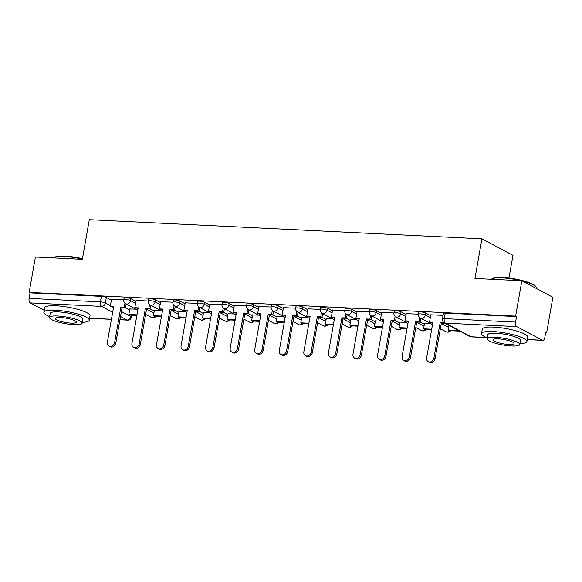 <?xml version="1.0" encoding="UTF-8"?>
<svg xmlns="http://www.w3.org/2000/svg" width="582" height="582" viewBox="0 0 582 582"><rect width="100%" height="100%" fill="white"/><g stroke="black" fill="none" stroke-linecap="round" stroke-linejoin="round"><path stroke-width="0.87" d="M135.941 301.352L130.906 298.668A3.688 0.749 -170 0 0 125.945 297.548A3.688 0.749 -170 0 0 124.126 297.875L123.784 299.832A3.688 0.749 10 0 1 125.603 299.504A3.688 0.749 10 0 1 130.564 300.625L135.599 303.302M160.501 302.545L155.467 299.861A3.688 0.749 -170 0 0 150.505 298.748A3.688 0.749 -170 0 0 148.686 299.068L148.345 301.025A3.688 0.749 10 0 1 150.163 300.705A3.688 0.749 10 0 1 155.118 301.818L160.159 304.502M185.061 303.746L180.027 301.061A3.688 0.749 -170 0 0 175.066 299.941A3.688 0.749 -170 0 0 173.247 300.268L172.905 302.225A3.688 0.749 10 0 1 174.724 301.898A3.688 0.749 10 0 1 179.678 303.018L184.712 305.695M209.622 304.939L204.588 302.254A3.688 0.749 -170 0 0 199.626 301.141A3.688 0.749 -170 0 0 197.807 301.461L197.458 303.418A3.688 0.749 10 0 1 199.284 303.098A3.688 0.749 10 0 1 204.238 304.211L209.273 306.896M234.182 306.139L229.141 303.455A3.688 0.749 -170 0 0 224.186 302.334A3.688 0.749 -170 0 0 222.368 302.662L222.018 304.619L209.782 304.037M258.735 307.332L253.701 304.648A3.688 0.749 -170 0 0 248.747 303.535A3.688 0.749 -170 0 0 246.928 303.855L246.579 305.812L234.342 305.23M283.296 308.533L278.261 305.848A3.688 0.749 -170 0 0 273.307 304.728A3.688 0.749 -170 0 0 271.481 305.055L271.139 307.012L258.895 306.43M307.856 309.726L302.822 307.041A3.688 0.749 -170 0 0 297.868 305.928A3.688 0.749 -170 0 0 296.042 306.248L295.7 308.205A3.688 0.749 10 0 1 297.518 307.885A3.688 0.749 10 0 1 302.48 308.998L307.514 311.683M332.417 310.926L327.382 308.242A3.688 0.749 -170 0 0 322.421 307.121A3.688 0.749 -170 0 0 320.602 307.449L320.26 309.406A3.688 0.749 10 0 1 322.079 309.078A3.688 0.749 10 0 1 327.04 310.199L332.075 312.876M356.977 312.119L351.943 309.435A3.688 0.749 -170 0 0 346.981 308.322A3.688 0.749 -170 0 0 345.162 308.642L344.82 310.599A3.688 0.749 10 0 1 346.639 310.271A3.688 0.749 10 0 1 351.593 311.392L356.635 314.076M381.537 313.32L376.503 310.635A3.688 0.749 -170 0 0 371.542 309.515A3.688 0.749 -170 0 0 369.723 309.842L369.381 311.792A3.688 0.749 10 0 1 371.2 311.472A3.688 0.749 10 0 1 376.154 312.592L381.188 315.269M406.098 314.513L401.063 311.828A3.688 0.749 -170 0 0 396.102 310.715A3.688 0.749 -170 0 0 394.283 311.035L393.934 312.992A3.688 0.749 10 0 1 395.76 312.665A3.688 0.749 10 0 1 400.714 313.785L405.749 316.47M430.658 315.706L425.617 313.029A3.688 0.749 -170 0 0 420.662 311.908A3.688 0.749 -170 0 0 418.844 312.236L418.494 314.185L406.258 313.611M545.683 332.577L546.665 332.628L545.763 332.147L544.788 337.655A3.688 1.906 92.8 0 1 542.802 340.368A3.688 1.906 92.8 0 1 542.351 340.244L516.751 326.611L445.434 323.134L471.034 336.767L486.443 337.516M508.974 278.043L512.975 255.36L481.94 238.831L474.956 278.458L521.865 280.742L515.63 316.099L29.165 292.397L35.4 257.04L82.317 259.325L89.301 219.698L481.94 238.831M521.865 280.742L552.9 297.271L546.665 332.628M44.203 310.315L30.286 302.902A3.688 1.906 -87.2 0 1 29.1 298.384L30.075 292.877L101.392 296.354A3.688 0.749 10 0 1 106.346 297.467L111.38 300.152M125.479 307.66L129.655 309.886M30.075 292.877L29.165 292.397M516.54 316.579L445.223 313.109A3.688 0.749 -170 0 0 443.404 313.429L442.429 318.936A3.688 0.749 10 0 1 444.248 318.616L515.565 322.093L516.54 316.579L515.63 316.099M515.565 322.093A3.688 1.906 92.8 0 0 516.751 326.611M443.062 315.364L430.818 314.804M430.593 323.512L424.533 323.337M393.941 312.971L381.697 312.41M406.032 322.319L399.972 322.144M369.381 311.777L357.137 311.217M381.472 321.118L375.412 320.944M344.82 310.577L332.577 310.017M356.912 319.925L350.851 319.751M320.26 309.384L308.016 308.824M332.358 318.725L326.291 318.55M295.7 308.184L283.456 307.623M307.798 317.532L301.731 317.357M283.238 316.332L277.178 316.157M258.677 315.138L252.617 314.964M234.117 313.938L228.057 313.771M197.465 303.397L185.221 302.836M209.556 312.745L203.496 312.57M172.905 302.204L160.661 301.643M184.996 311.545L178.936 311.377M148.345 301.003L136.101 300.443M160.436 310.352L154.375 310.177M150.04 308.853L154.215 311.079M174.593 310.053L178.776 312.279M199.153 311.246L203.336 313.472M223.714 312.447L227.897 314.673M248.274 313.64L252.457 315.866M272.834 314.84L277.017 317.066M297.395 316.033L301.571 318.259M321.955 317.234L326.131 319.46M346.516 318.427L350.691 320.653M371.069 319.627L375.252 321.853M395.629 320.82L399.812 323.046M420.189 322.021L424.373 324.247M444.75 323.214L448.933 325.44M123.784 299.81L111.54 299.25M135.882 309.151L129.815 308.984M433.896 358.112L435.074 358.738A4.241 3.521 118 0 1 429.458 362.302L428.287 361.677A4.241 3.521 -62 0 0 433.896 358.112L440.167 322.574L444.779 323.068M430.818 314.767L429.538 322.057L432.921 322.217L426.657 357.755A4.241 3.521 -62 0 0 428.287 361.677M429.538 322.057L432.819 322.784M443.615 322.341L443.549 322.734M448.955 325.294L448.125 330.009L449.304 330.634L459.955 331.158M448.125 330.009L458.783 330.532M435.074 358.738L441.338 323.199L444.721 323.366M441.338 323.199L440.167 322.574M409.335 356.912L410.514 357.537A4.241 3.521 118 0 1 404.897 361.102L403.726 360.476A4.241 3.521 -62 0 0 409.335 356.912L415.606 321.373L418.989 321.54L420.168 322.166L420.844 318.318M406.258 313.574L404.977 320.857L408.36 321.024L402.097 356.562A4.241 3.521 -62 0 0 403.726 360.476M404.977 320.857L408.266 321.584M419.687 317.59L418.989 321.54M424.554 323.221L423.565 328.815L424.744 329.441L431.589 329.776M423.565 328.815L431.691 329.208M410.514 357.537L416.777 321.999L420.168 322.166M416.777 321.999L415.606 321.373M384.775 355.718L385.953 356.344A4.241 3.521 118 0 1 380.344 359.909L379.166 359.283A4.241 3.521 -62 0 0 384.775 355.718L391.046 320.18L394.429 320.347L395.607 320.973L396.284 317.125M381.705 312.374L380.417 319.663L383.8 319.824L377.536 355.362A4.241 3.521 -62 0 0 379.166 359.283M380.417 319.663L383.705 320.391M395.127 316.39L394.429 320.347M399.994 322.021L399.005 327.615L400.183 328.241L407.029 328.575M399.005 327.615L407.131 328.015M385.953 356.344L392.217 320.806L395.607 320.973M392.217 320.806L391.046 320.18M360.222 354.518L361.393 355.144A4.241 3.521 118 0 1 355.784 358.708L354.605 358.083A4.241 3.521 -62 0 0 360.222 354.518L366.485 318.98L369.868 319.147L371.047 319.773L371.723 315.924M357.144 311.181L355.857 318.463L359.24 318.63L352.976 354.169A4.241 3.521 -62 0 0 354.605 358.083M355.857 318.463L359.145 319.191M370.567 315.197L369.868 319.147M375.434 320.828L374.444 326.422L375.623 327.048L382.469 327.382M374.444 326.422L382.57 326.815M361.393 355.144L367.664 319.605L371.047 319.773M367.664 319.605L366.485 318.98M335.661 353.325L336.833 353.951A4.241 3.521 118 0 1 331.223 357.515L330.045 356.89A4.241 3.521 -62 0 0 335.661 353.325L341.925 317.787L345.308 317.954L346.486 318.58L347.163 314.731M332.584 309.98L331.296 317.27L334.686 317.43L328.415 352.968A4.241 3.521 -62 0 0 330.045 356.89M331.296 317.27L334.585 317.998M346.006 313.996L345.308 317.954M350.873 319.627L349.884 325.222L351.062 325.847L357.908 326.182M349.884 325.222L358.01 325.622M336.833 353.951L343.104 318.412L346.486 318.58M343.104 318.412L341.925 317.787M311.101 352.125L312.272 352.75A4.241 3.521 118 0 1 306.663 356.315L305.485 355.689A4.241 3.521 -62 0 0 311.101 352.125L317.365 316.586L320.747 316.753L321.926 317.379L322.603 313.531M308.024 308.787L306.736 316.07L310.126 316.237L303.855 351.775A4.241 3.521 -62 0 0 305.485 355.689M306.736 316.07L310.024 316.797M321.446 312.803L320.747 316.753M326.313 318.434L325.331 324.029L326.502 324.654L333.348 324.989M325.331 324.029L333.45 324.421M312.272 352.75L318.543 317.212L321.926 317.379M318.543 317.212L317.365 316.586M521.232 280.713A23.033 4.678 -170 0 0 502.361 277.883A23.033 4.678 -170 0 0 491.652 279.04L492.27 278.625A22.48 4.561 10 0 1 502.724 277.498A22.48 4.561 10 0 1 535.586 286.264L536.029 286.868A23.033 4.678 -170 0 0 522.316 280.982M519.981 343.642A23.033 4.678 -170 0 0 526.892 341.569A23.033 4.678 -170 0 0 515.928 335.479A23.033 4.678 -170 0 0 492.903 331.544A23.033 4.678 -170 0 0 481.525 333.566A23.033 4.678 -170 0 0 487.316 337.88M526.892 341.569L527.678 337.123A23.033 4.678 -170 0 0 516.707 331.042A23.033 4.678 -170 0 0 493.682 327.099A23.033 4.678 -170 0 0 482.311 329.128L481.525 333.566M487.156 338.775L487.876 334.686A16.587 3.368 10 0 1 496.068 333.231A16.587 3.368 10 0 1 512.647 336.069A16.587 3.368 10 0 1 520.541 340.448L519.821 344.537A16.587 3.368 -170 0 0 511.927 340.15A16.587 3.368 -170 0 0 495.347 337.32A16.587 3.368 -170 0 0 487.156 338.775A16.587 3.368 -170 0 0 495.049 343.154A16.587 3.368 -170 0 0 511.629 345.992A16.587 3.368 -170 0 0 519.821 344.537M508.733 344.449A10.687 2.168 -170 0 0 514.015 343.511A10.687 2.168 -170 0 0 508.923 340.688A10.687 2.168 -170 0 0 498.243 338.862A10.687 2.168 -170 0 0 492.961 339.801A10.687 2.168 -170 0 0 498.054 342.623A10.687 2.168 -170 0 0 508.733 344.449M536.262 288.41L536.357 287.908A23.033 4.678 -170 0 0 536.029 286.868M82.353 259.099A23.033 4.678 -170 0 0 64.697 256.56A23.033 4.678 -170 0 0 53.988 257.717L54.606 257.295A22.48 4.561 10 0 1 65.068 256.167A22.48 4.561 10 0 1 82.433 258.677M82.317 322.319A23.033 4.678 -170 0 0 89.228 320.238A23.033 4.678 -170 0 0 78.264 314.156A23.033 4.678 -170 0 0 55.239 310.221A23.033 4.678 -170 0 0 43.861 312.243A23.033 4.678 -170 0 0 49.652 316.557M89.228 320.238L90.014 315.8A23.033 4.678 -170 0 0 79.05 309.719A23.033 4.678 -170 0 0 56.018 305.776A23.033 4.678 -170 0 0 44.647 307.798L43.861 312.243M49.492 317.452L50.212 313.363A16.587 3.368 10 0 1 58.404 311.908A16.587 3.368 10 0 1 74.983 314.738A16.587 3.368 10 0 1 82.877 319.118L82.157 323.206A16.587 3.368 -170 0 0 74.263 318.827A16.587 3.368 -170 0 0 57.683 315.99A16.587 3.368 -170 0 0 49.492 317.452A16.587 3.368 -170 0 0 57.392 321.831A16.587 3.368 -170 0 0 73.972 324.661A16.587 3.368 -170 0 0 82.157 323.206M71.077 323.126A10.687 2.168 -170 0 0 76.351 322.188A10.687 2.168 -170 0 0 71.266 319.358A10.687 2.168 -170 0 0 60.579 317.532A10.687 2.168 -170 0 0 55.305 318.47A10.687 2.168 -170 0 0 60.39 321.293A10.687 2.168 -170 0 0 71.077 323.126M286.54 350.931L287.719 351.557A4.241 3.521 118 0 1 282.103 355.122L280.924 354.496A4.241 3.521 -62 0 0 286.54 350.931L292.804 315.393L296.194 315.56L297.366 316.186L298.042 312.338M283.463 307.587L282.183 314.877L285.566 315.037L279.302 350.575A4.241 3.521 -62 0 0 280.924 354.496M282.183 314.877L285.464 315.604M296.885 311.603L296.194 315.56M301.752 317.234L300.77 322.828L301.942 323.454L308.795 323.788M300.77 322.828L308.889 323.228M287.719 351.557L293.983 316.019L297.366 316.186M293.983 316.019L292.804 315.393M261.98 349.731L263.159 350.357A4.241 3.521 118 0 1 257.542 353.921L256.371 353.296A4.241 3.521 -62 0 0 261.98 349.731L268.244 314.193L271.634 314.36L272.805 314.986L273.489 311.137M258.903 306.394L257.622 313.676L261.005 313.844L254.741 349.382A4.241 3.521 -62 0 0 256.371 353.296M257.622 313.676L260.903 314.404M272.325 310.41L271.634 314.36M277.192 316.041L276.21 321.635L277.388 322.261L284.234 322.595M276.21 321.635L284.329 322.028M263.159 350.357L269.422 314.818L272.805 314.986M269.422 314.818L268.244 314.193M237.42 348.538L238.598 349.164A4.241 3.521 118 0 1 232.982 352.728L231.811 352.103A4.241 3.521 -62 0 0 237.42 348.538L243.691 313L247.074 313.167L248.245 313.793L248.929 309.944M234.342 305.194L233.062 312.483L236.445 312.643L230.181 348.182A4.241 3.521 -62 0 0 231.811 352.103M233.062 312.483L236.343 313.211M247.772 309.209L247.074 313.167M252.639 314.84L251.65 320.435L252.828 321.06L259.674 321.395M251.65 320.435L259.776 320.835M238.598 349.164L244.862 313.625L248.245 313.793M244.862 313.625L243.691 313M212.859 347.338L214.038 347.963A4.241 3.521 118 0 1 208.421 351.528L207.25 350.902A4.241 3.521 -62 0 0 212.859 347.338L219.13 311.799L222.513 311.967L223.692 312.592L224.368 308.744M209.789 304L208.502 311.283L211.884 311.45L205.621 346.988A4.241 3.521 -62 0 0 207.25 350.902M208.502 311.283L211.79 312.01M223.212 308.016L222.513 311.967M228.079 313.647L227.089 319.242L228.268 319.867L235.113 320.202M227.089 319.242L235.215 319.634M214.038 347.963L220.302 312.432L223.692 312.592M220.302 312.432L219.13 311.799M188.299 346.145L189.477 346.77A4.241 3.521 118 0 1 183.868 350.335L182.69 349.709A4.241 3.521 -62 0 0 188.299 346.145L194.57 310.606L197.953 310.773L199.131 311.399L199.808 307.551M185.229 302.8L183.941 310.09L187.324 310.25L181.06 345.788A4.241 3.521 -62 0 0 182.69 349.709M183.941 310.09L187.229 310.817M198.651 306.816L197.953 310.773M203.518 312.447L202.529 318.041L203.707 318.667L210.553 319.001M202.529 318.041L210.655 318.441M189.477 346.77L195.741 311.232L199.131 311.399M195.741 311.232L194.57 310.606M163.746 344.944L164.917 345.57A4.241 3.521 118 0 1 159.308 349.135L158.129 348.509A4.241 3.521 -62 0 0 163.746 344.944L170.009 309.406L173.392 309.573L174.571 310.199L175.247 306.35M160.668 301.607L159.381 308.889L162.764 309.057L156.5 344.595A4.241 3.521 -62 0 0 158.129 348.509M159.381 308.889L162.669 309.617M174.091 305.623L173.392 309.573M178.958 311.254L177.968 316.848L179.147 317.474L185.993 317.808M177.968 316.848L186.095 317.241M164.917 345.57L171.188 310.039L174.571 310.199M171.188 310.039L170.009 309.406M139.185 343.751L140.357 344.377A4.241 3.521 118 0 1 134.748 347.941L133.569 347.316A4.241 3.521 -62 0 0 139.185 343.751L145.449 308.213L148.832 308.38L150.011 309.006L150.687 305.157M136.108 300.407L134.82 307.696L138.21 307.856L131.939 343.395A4.241 3.521 -62 0 0 133.569 347.316M134.82 307.696L138.109 308.424M149.53 304.43L148.832 308.38M154.397 310.053L153.408 315.648L154.586 316.273L161.432 316.608M153.408 315.648L161.534 316.048M140.357 344.377L146.628 308.838L150.011 309.006M146.628 308.838L145.449 308.213M114.625 342.551L115.803 343.176A4.241 3.521 118 0 1 110.187 346.741L109.009 346.115A4.241 3.521 -62 0 0 114.625 342.551L120.889 307.012L124.272 307.18L125.45 307.805L126.127 303.957M111.548 299.213L110.26 306.496L113.65 306.663L107.379 342.201A4.241 3.521 -62 0 0 109.009 346.115M110.26 306.496L113.548 307.223M124.97 303.229L124.272 307.18M129.837 308.86L128.855 314.455L130.026 315.08L136.872 315.415M128.855 314.455L136.974 314.847M115.803 343.176L122.067 307.645L125.45 307.805M122.067 307.645L120.889 307.012M130.906 298.668L130.564 300.625A3.688 3.063 118 0 1 126.789 304.022A3.688 3.063 -62 0 1 125.683 303.724L137.796 310.177M155.467 299.861L155.118 301.818A3.688 3.063 118 0 1 151.342 305.223A3.688 3.063 -62 0 1 150.243 304.917L162.356 311.37M180.027 301.061L179.678 303.018A3.688 3.063 118 0 1 175.902 306.416A3.688 3.063 -62 0 1 174.796 306.117L186.917 312.57M204.588 302.254L204.238 304.211A3.688 3.063 118 0 1 200.463 307.609A3.688 3.063 -62 0 1 199.357 307.311L211.477 313.763M236.037 314.964L223.917 308.511A3.688 3.688 0 0 1 222.018 304.619A3.688 0.749 10 0 1 223.844 304.291A3.688 0.749 10 0 1 228.799 305.412L233.833 308.089M229.141 303.455L228.799 305.412A3.688 3.063 118 0 1 225.023 308.809A3.688 3.063 -62 0 1 223.917 308.511M260.598 316.157L248.478 309.704A3.688 3.688 0 0 1 246.579 305.812A3.688 0.749 10 0 1 248.398 305.492A3.688 0.749 10 0 1 253.359 306.605L258.393 309.289M253.701 304.648L253.359 306.605A3.688 3.063 118 0 1 249.583 310.002A3.688 3.063 -62 0 1 248.478 309.704M285.158 317.357L273.038 310.904A3.688 3.688 0 0 1 271.139 307.012A3.688 0.749 10 0 1 272.958 306.685A3.688 0.749 10 0 1 277.92 307.805L282.954 310.482M278.261 305.848L277.92 307.805A3.688 3.063 118 0 1 274.144 311.203A3.688 3.063 -62 0 1 273.038 310.904M302.822 307.041L302.48 308.998A3.688 3.063 118 0 1 298.704 312.396A3.688 3.063 -62 0 1 297.598 312.098L309.719 318.55M327.382 308.242L327.04 310.199A3.688 3.063 118 0 1 323.265 313.596A3.688 3.063 -62 0 1 322.159 313.298L334.272 319.751M351.943 309.435L351.593 311.392A3.688 3.063 118 0 1 347.818 314.789A3.688 3.063 -62 0 1 346.712 314.491L358.832 320.944M376.503 310.635L376.154 312.592A3.688 3.063 118 0 1 372.378 315.99A3.688 3.063 -62 0 1 371.272 315.691L383.393 322.144M401.063 311.828L400.714 313.785A3.688 3.063 118 0 1 396.939 317.183A3.688 3.063 -62 0 1 395.833 316.884L407.953 323.337M432.513 324.538L420.393 318.085A3.688 3.688 0 0 1 418.494 314.185A3.688 0.749 10 0 1 420.313 313.865A3.688 0.749 10 0 1 425.275 314.986L430.309 317.663M425.617 313.029L425.275 314.986A3.688 3.063 118 0 1 421.499 318.383A3.688 3.063 -62 0 1 420.393 318.085M106.346 297.467L105.378 302.982L110.413 305.659M121.383 311.508L130.979 316.615A3.688 0.749 10 0 1 131.459 317.103L131.801 315.168M131.241 315.138L130.979 316.615A3.688 3.063 -62 0 1 127.203 320.013L120.51 316.455M112.661 312.272L101.603 306.379L30.286 302.902M89.592 318.179L111.431 319.249M119.95 319.663L127.203 320.013A3.688 1.906 92.8 0 0 127.654 320.144A3.688 3.688 0 0 0 131.459 317.103M527.256 339.51L542.351 340.244M146.569 309.151L153.874 313.036M171.13 310.344L178.434 314.236M195.69 311.545L202.994 315.429M220.251 312.738L227.547 316.63M244.811 313.938L252.108 317.823M269.371 315.131L276.668 319.023M293.925 316.332L301.229 320.216M318.485 317.525L325.789 321.417M343.045 318.725L350.349 322.61M367.606 319.918L374.91 323.81M392.166 321.118L399.47 325.003M416.727 322.312L424.023 326.204M441.287 323.512L448.584 327.397M450.657 330.7A3.688 3.688 0 0 1 446.001 331.718A3.688 3.063 -62 0 0 447.107 332.016A3.688 3.063 -62 0 0 449.915 330.671M426.097 329.507A3.688 3.688 0 0 1 421.441 330.518A3.688 3.063 -62 0 0 422.547 330.823A3.688 3.063 -62 0 0 425.362 329.47M401.536 328.306A3.688 3.688 0 0 1 396.88 329.325A3.688 3.063 -62 0 0 397.986 329.623A3.688 3.063 -62 0 0 400.802 328.277M376.976 327.113A3.688 3.688 0 0 1 372.32 328.124A3.688 3.063 -62 0 0 373.426 328.43A3.688 3.063 -62 0 0 376.241 327.077M352.423 325.913A3.688 3.688 0 0 1 347.76 326.931A3.688 3.063 -62 0 0 348.865 327.23A3.688 3.063 -62 0 0 351.681 325.884M327.862 324.72A3.688 3.688 0 0 1 323.199 325.731A3.688 3.063 -62 0 0 324.305 326.036A3.688 3.063 -62 0 0 327.12 324.683M303.302 323.527A3.688 3.688 0 0 1 298.639 324.538A3.688 3.063 -62 0 0 299.745 324.836A3.688 3.063 -62 0 0 302.56 323.49M278.742 322.326A3.688 3.688 0 0 1 274.078 323.337A3.688 3.063 -62 0 0 275.184 323.643A3.688 3.063 -62 0 0 278 322.29M254.181 321.133A3.688 3.688 0 0 1 249.525 322.144A3.688 3.063 -62 0 0 250.631 322.443A3.688 3.063 -62 0 0 253.439 321.097M229.621 319.933A3.688 3.688 0 0 1 224.965 320.944A3.688 3.063 -62 0 0 226.071 321.249A3.688 3.063 -62 0 0 228.886 319.896M205.06 318.74A3.688 3.688 0 0 1 200.404 319.751A3.688 3.063 -62 0 0 201.51 320.049A3.688 3.063 -62 0 0 204.326 318.703M180.5 317.539A3.688 3.688 0 0 1 175.844 318.55A3.688 3.063 -62 0 0 176.95 318.856A3.688 3.063 -62 0 0 179.765 317.503M155.947 316.346A3.688 3.688 0 0 1 151.284 317.357A3.688 3.063 -62 0 0 152.389 317.656A3.688 3.063 -62 0 0 155.205 316.31M445.223 313.109L444.248 318.616A3.688 1.906 -87.2 0 0 445.434 323.134A3.688 3.063 118 0 1 444.328 322.835L469.929 336.469A3.688 3.688 0 0 0 471.485 336.898L486.719 337.64M101.392 296.354L100.417 301.862A3.688 0.749 10 0 1 105.378 302.982A3.688 3.063 -62 0 1 101.603 306.379A3.688 1.906 -87.2 0 1 100.417 301.862L29.1 298.384M471.485 336.898A3.688 1.906 92.8 0 1 471.034 336.767A3.688 3.063 118 0 1 469.929 336.469M446.001 331.718L440.363 328.721M421.441 330.518L415.81 327.521M393.934 312.992A3.688 3.688 0 0 0 395.833 316.884M396.88 329.325L391.25 326.327M369.381 311.792A3.688 3.688 0 0 0 371.272 315.691M372.32 328.124L366.689 325.127M344.82 310.599A3.688 3.688 0 0 0 346.712 314.491M347.76 326.931L342.129 323.934M320.26 309.406A3.688 3.688 0 0 0 322.159 313.298M323.199 325.731L317.568 322.734M295.7 308.205A3.688 3.688 0 0 0 297.598 312.098M298.639 324.538L293.008 321.54M274.078 323.337L268.447 320.34M249.525 322.144L243.887 319.147M224.965 320.944L219.334 317.947M197.458 303.418A3.688 3.688 0 0 0 199.357 307.311M200.404 319.751L194.774 316.753M172.905 302.225A3.688 3.688 0 0 0 174.796 306.117M175.844 318.55L170.213 315.553M148.345 301.025A3.688 3.688 0 0 0 150.243 304.917M151.284 317.357L145.653 314.36M123.784 299.832A3.688 3.688 0 0 0 125.683 303.724M89.577 318.289L111.409 319.351M119.928 319.765L127.654 320.144M442.429 318.936A3.688 3.688 0 0 0 444.328 322.835M527.234 339.612L542.802 340.368"/></g></svg>
